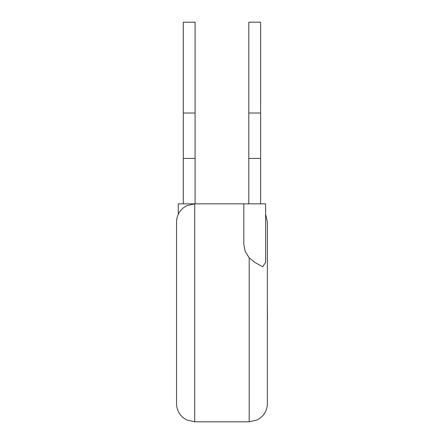 <?xml version="1.0" encoding="UTF-8"?>
<svg xmlns="http://www.w3.org/2000/svg" width="444" height="444" viewBox="0 0 444 444"><rect width="100%" height="100%" fill="white"/><g stroke="black" fill="none" stroke-linecap="round" stroke-linejoin="round"><path stroke-width="0.67" d="M260.617 203.84L260.617 22.206L248.807 22.206L248.807 113.02L260.617 113.02M248.807 203.84L248.807 158.43L260.617 158.43M248.807 158.43L248.807 113.02M243.812 203.84L265.612 203.84L265.612 262.343L262.693 266.805L254.712 262.31L249.201 257.853L245.138 251.237L243.812 244.25L243.812 203.84L194.711 203.84L194.711 421.8L186.719 419.946L183.466 417.898C178.976 414.202 176.673 409.446 176.546 403.635L176.546 222C176.673 216.189 178.976 211.433 183.466 207.737L186.719 205.689L194.711 203.84M195.099 203.84L195.099 22.206L183.294 22.206L195.099 22.206M183.294 203.84L183.294 158.43L195.099 158.43M183.294 158.43L183.294 22.206M200.094 203.84L178.299 203.84L178.299 214.219M265.612 214.219L267.366 222L267.366 403.635C267.238 409.446 264.929 414.202 260.445 417.898L257.193 419.946L249.201 421.8L249.201 257.853M267.454 319.98L267.366 301.748M183.294 113.02L195.099 113.02M249.201 421.8L194.711 421.8"/></g></svg>
